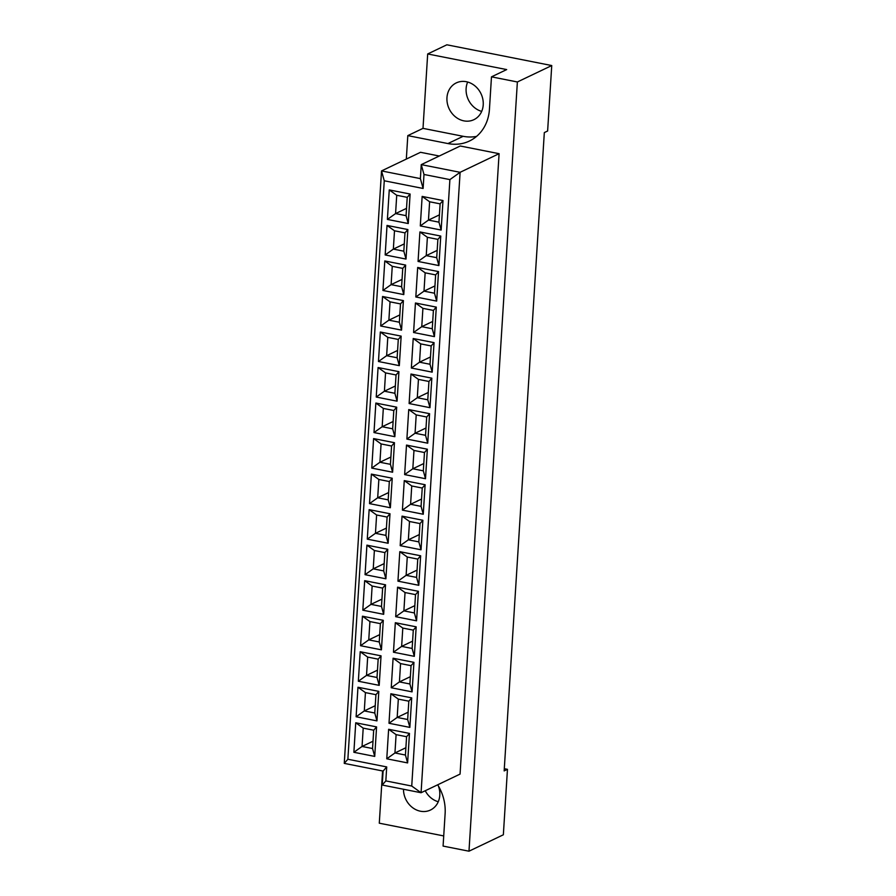 <?xml version="1.0" encoding="UTF-8"?>
<svg xmlns="http://www.w3.org/2000/svg" width="896" height="896" viewBox="0 0 896 896"><rect width="100%" height="100%" fill="white"/><g stroke="black" fill="none" stroke-linecap="round" stroke-linejoin="round"><path stroke-width="1.34" d="M467.656 82.029A20.395 17.629 -115.5 0 0 466.122 88.547A20.395 17.629 -115.5 0 0 481.69 111.395M446.958 97.698A20.395 17.629 -115.5 0 0 455.336 116.76A20.395 17.629 -115.5 0 0 473.883 119.683A20.395 17.629 -115.5 0 0 483.224 104.877A20.395 17.629 -115.5 0 0 474.846 85.814A20.395 17.629 -115.5 0 0 456.299 82.891A20.395 17.629 -115.5 0 0 446.958 97.698M425.242 790.742A20.395 17.629 -115.5 0 0 438.256 801.741M438.346 785.882A20.395 17.629 64.5 0 1 439.79 795.222A20.395 17.629 64.5 0 1 430.45 810.04A20.395 17.629 64.5 0 1 403.491 789.253M437.685 784.795A43.691 37.766 -115.5 0 1 445.122 813.624L443.083 846.082L468.978 851.2L503.35 834.781L507.461 769.328L504.302 768.701M507.461 769.328L504.157 770.907L544.32 132.586L547.624 131.006L551.746 65.554L446.858 44.8L427.683 53.962L423.002 128.363L463.154 136.304A43.691 37.766 -115.5 0 0 476.549 136.405M468.978 851.2L517.373 81.973L491.478 76.843L506.677 69.586L427.683 53.962M382.581 770.952L379.288 823.189L443.722 835.934M423.002 128.363L407.803 135.621L447.944 143.562A43.691 37.766 -115.5 0 0 469.426 141.03A43.691 37.766 -115.5 0 0 489.44 109.29L491.478 76.843M407.803 135.621L406.325 159.085M439.286 156.016L420.526 152.298L381.528 170.923L420.381 178.618L421.254 164.629L460.253 146.003L499.094 153.686L460.062 774.099L421.075 792.736L382.222 785.042L383.107 771.064L344.254 763.381L381.528 170.923L384.261 180.779L347.872 759.248L386.714 766.931L385.84 780.909L411.734 786.038L449.893 179.603L423.987 174.474L423.114 188.462L384.261 180.779M517.373 81.973L551.746 65.554M423.987 174.474L421.254 164.629L460.107 172.312L499.094 153.686M449.893 179.603L460.107 172.312L421.075 792.736L411.734 786.038M420.291 225.926L422.15 196.414L442.994 200.536L441.146 230.048L420.291 225.926L428.467 220.091L438.962 222.174L440.115 203.851L429.621 201.768L428.467 220.091L439.421 214.861M387.397 219.419L389.256 189.907L410.11 194.04L408.251 223.541L387.397 219.419L395.573 213.584L406.067 215.667L407.221 197.344L396.726 195.272L395.573 213.584L406.526 208.354M418.062 261.453L419.91 231.941L440.765 236.062L438.906 265.574L418.062 261.453L426.238 255.618L436.722 257.69L437.875 239.378L427.381 237.294L426.238 255.618L437.181 250.387M385.168 254.946L387.027 225.434L407.87 229.555L406.011 259.067L385.168 254.946L393.344 249.11L403.827 251.182L404.981 232.87L394.498 230.787L393.344 249.11L404.286 243.88M415.822 296.979L417.682 267.467L438.525 271.589L436.677 301.101L415.822 296.979L423.998 291.144L434.493 293.216L435.635 274.893L425.152 272.821L423.998 291.144L434.952 285.914M382.928 290.472L384.787 260.96L405.642 265.082L403.782 294.594L382.928 290.472L391.104 284.637L401.598 286.709L402.752 268.386L392.258 266.314L391.104 284.637L402.058 279.406M413.582 332.506L415.442 302.994L436.296 307.115L434.437 336.627L413.582 332.506L421.758 326.67L432.253 328.742L433.406 310.419L422.912 308.347L421.758 326.67L432.712 321.44M380.699 325.998L382.558 296.486L403.402 300.608L401.542 330.12L380.699 325.998L388.875 320.163L399.358 322.235L400.512 303.912L390.029 301.84L388.875 320.163L399.818 314.933M411.354 368.021L413.213 338.52L434.056 342.642L432.197 372.154L411.354 368.021L419.53 362.197L430.013 364.269L431.166 345.946L420.683 343.874L419.53 362.197L430.472 356.966M378.459 361.514L380.318 332.013L401.162 336.134L399.314 365.646L378.459 361.514L386.635 355.69L397.13 357.762L398.283 339.438L387.789 337.366L386.635 355.69L397.589 350.459M409.114 403.547L410.973 374.035L431.827 378.168L429.968 407.68L409.114 403.547L417.29 397.723L427.784 399.795L428.938 381.472L418.443 379.4L417.29 397.723L428.243 392.493M376.23 397.04L378.078 367.528L398.933 371.661L397.074 401.173L376.23 397.04L384.406 391.216L394.89 393.288L396.043 374.965L385.549 372.893L384.406 391.216L395.349 385.986M406.885 439.074L408.744 409.562L429.587 413.694L427.728 443.195L406.885 439.074L415.061 433.238L425.544 435.322L426.698 416.998L416.214 414.915L415.061 433.238L426.003 428.008M373.99 432.566L375.85 403.054L396.693 407.187L394.845 436.688L373.99 432.566L382.166 426.731L392.661 428.814L393.803 410.491L383.32 408.419L382.166 426.731L393.12 421.501M404.645 474.6L406.504 445.088L427.358 449.21L425.499 478.722L404.645 474.6L412.821 468.765L423.315 470.837L424.469 452.525L413.974 450.442L412.821 468.765L423.774 463.534M371.762 468.093L373.61 438.581L394.464 442.702L392.605 472.214L371.762 468.093L379.926 462.258L390.421 464.33L391.574 446.018L381.08 443.934L379.926 462.258L390.88 457.027M402.416 510.126L404.264 480.614L425.118 484.736L423.259 514.248L402.416 510.126L410.592 504.291L421.075 506.363L422.229 488.04L411.746 485.968L410.592 504.291L421.534 499.061M369.522 503.619L371.381 474.107L392.224 478.229L390.365 507.741L369.522 503.619L377.698 497.784L388.181 499.856L389.334 481.533L378.851 479.461L377.698 497.784L388.64 492.554M400.176 545.653L402.035 516.141L422.878 520.262L421.03 549.774L400.176 545.653L408.352 539.818L418.846 541.89L420 523.566L409.506 521.494L408.352 539.818L419.306 534.587M367.282 539.146L369.141 509.634L389.995 513.755L388.136 543.267L367.282 539.146L375.458 533.31L385.952 535.382L387.106 517.059L376.611 514.987L375.458 533.31L386.411 528.08M397.947 581.168L399.795 551.667L420.65 555.789L418.79 585.301L397.947 581.168L406.123 575.344L416.606 577.416L417.76 559.093L407.266 557.021L406.123 575.344L417.066 570.114M365.053 574.672L366.912 545.16L387.755 549.282L385.896 578.794L365.053 574.672L373.229 568.837L383.712 570.909L384.866 552.586L374.382 550.514L373.229 568.837L384.171 563.606M395.707 616.694L397.566 587.182L418.41 591.315L416.562 620.827L395.707 616.694L403.883 610.87L414.378 612.942L415.52 594.619L405.037 592.547L403.883 610.87L414.837 605.64M362.813 610.187L364.672 580.675L385.526 584.808L383.667 614.32L362.813 610.187L370.989 604.363L381.483 606.435L382.637 588.112L372.142 586.04L370.989 604.363L381.942 599.133M393.467 652.221L395.326 622.709L416.181 626.842L414.322 656.342L393.467 652.221L401.643 646.386L412.138 648.469L413.291 630.146L402.797 628.062L401.643 646.386L412.597 641.155M360.584 645.714L362.443 616.202L383.286 620.334L381.427 649.835L360.584 645.714L368.76 639.878L379.243 641.962L380.397 623.638L369.914 621.566L368.76 639.878L379.702 634.648M391.238 687.747L393.098 658.235L413.941 662.357L412.082 691.869L391.238 687.747L399.414 681.912L409.898 683.984L411.051 665.672L400.568 663.589L399.414 681.912L410.357 676.682M358.344 681.24L360.203 651.728L381.046 655.85L379.198 685.362L358.344 681.24L366.52 675.405L377.014 677.488L378.168 659.165L367.674 657.082L366.52 675.405L377.474 670.174M388.998 723.274L390.858 693.762L411.712 697.883L409.853 727.395L388.998 723.274L397.174 717.438L407.669 719.51L408.822 701.187L398.328 699.115L397.174 717.438L408.128 712.208M356.115 716.766L357.963 687.254L378.818 691.376L376.958 720.888L356.115 716.766L364.291 710.931L374.774 713.003L375.928 694.68L365.434 692.608L364.291 710.931L375.234 705.701M386.77 758.8L388.629 729.288L409.472 733.41L407.613 762.922L386.77 758.8L394.946 752.965L405.429 755.037L406.582 736.714L396.099 734.642L394.946 752.965L405.888 747.734M353.875 752.293L355.734 722.781L376.578 726.902L374.73 756.414L353.875 752.293L362.051 746.458L372.546 748.53L373.688 730.206L363.205 728.134L362.051 746.458L373.005 741.227M372.546 748.53L374.73 756.414M373.688 730.206L376.578 726.902M355.734 722.781L363.205 728.134M405.429 755.037L407.613 762.922M406.582 736.714L409.472 733.41M388.629 729.288L396.099 734.642M374.774 713.003L376.958 720.888M375.928 694.68L378.818 691.376M357.963 687.254L365.434 692.608M407.669 719.51L409.853 727.395M408.822 701.187L411.712 697.883M390.858 693.762L398.328 699.115M377.014 677.488L379.198 685.362M378.168 659.165L381.046 655.85M360.203 651.728L367.674 657.082M409.898 683.984L412.082 691.869M411.051 665.672L413.941 662.357M393.098 658.235L400.568 663.589M379.243 641.962L381.427 649.835M380.397 623.638L383.286 620.334M362.443 616.202L369.914 621.566M412.138 648.469L414.322 656.342M413.291 630.146L416.181 626.842M395.326 622.709L402.797 628.062M381.483 606.435L383.667 614.32M382.637 588.112L385.526 584.808M364.672 580.675L372.142 586.04M414.378 612.942L416.562 620.827M415.52 594.619L418.41 591.315M397.566 587.182L405.037 592.547M383.712 570.909L385.896 578.794M384.866 552.586L387.755 549.282M366.912 545.16L374.382 550.514M416.606 577.416L418.79 585.301M417.76 559.093L420.65 555.789M399.795 551.667L407.266 557.021M385.952 535.382L388.136 543.267M387.106 517.059L389.995 513.755M369.141 509.634L376.611 514.987M418.846 541.89L421.03 549.774M420 523.566L422.878 520.262M402.035 516.141L409.506 521.494M388.181 499.856L390.365 507.741M389.334 481.533L392.224 478.229M371.381 474.107L378.851 479.461M421.075 506.363L423.259 514.248M422.229 488.04L425.118 484.736M404.264 480.614L411.746 485.968M390.421 464.33L392.605 472.214M391.574 446.018L394.464 442.702M373.61 438.581L381.08 443.934M423.315 470.837L425.499 478.722M424.469 452.525L427.358 449.21M406.504 445.088L413.974 450.442M392.661 428.814L394.845 436.688M393.803 410.491L396.693 407.187M375.85 403.054L383.32 408.419M425.544 435.322L427.728 443.195M426.698 416.998L429.587 413.694M408.744 409.562L416.214 414.915M394.89 393.288L397.074 401.173M396.043 374.965L398.933 371.661M378.078 367.528L385.549 372.893M427.784 399.795L429.968 407.68M428.938 381.472L431.827 378.168M410.973 374.035L418.443 379.4M397.13 357.762L399.314 365.646M398.283 339.438L401.162 336.134M380.318 332.013L387.789 337.366M430.013 364.269L432.197 372.154M431.166 345.946L434.056 342.642M413.213 338.52L420.683 343.874M399.358 322.235L401.542 330.12M400.512 303.912L403.402 300.608M382.558 296.486L390.029 301.84M432.253 328.742L434.437 336.627M433.406 310.419L436.296 307.115M415.442 302.994L422.912 308.347M401.598 286.709L403.782 294.594M402.752 268.386L405.642 265.082M384.787 260.96L392.258 266.314M434.493 293.216L436.677 301.101M435.635 274.893L438.525 271.589M417.682 267.467L425.152 272.821M403.827 251.182L406.011 259.067M404.981 232.87L407.87 229.555M387.027 225.434L394.498 230.787M436.722 257.69L438.906 265.574M437.875 239.378L440.765 236.062M419.91 231.941L427.381 237.294M406.067 215.667L408.251 223.541M407.221 197.344L410.11 194.04M389.256 189.907L396.726 195.272M438.962 222.174L441.146 230.048M440.115 203.851L442.994 200.536M422.15 196.414L429.621 201.768M382.222 785.042L385.84 780.909M383.107 771.064L386.714 766.931M344.254 763.381L347.872 759.248M423.114 188.462L420.381 178.618M463.154 136.304L447.944 143.562"/></g></svg>
